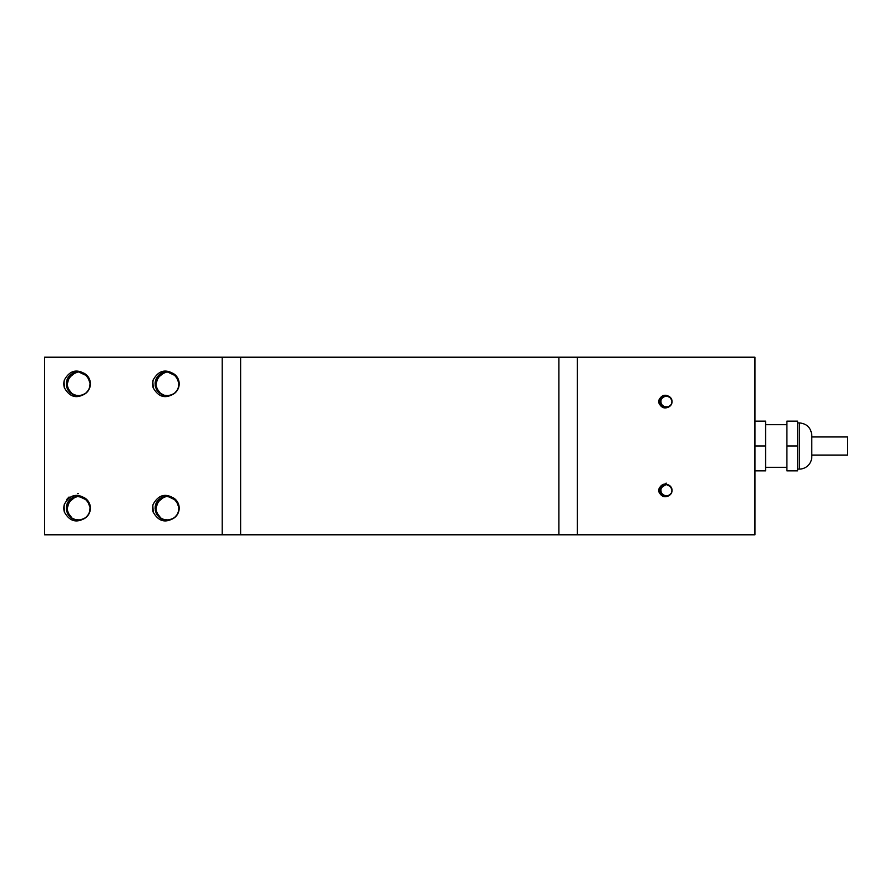 <?xml version="1.0" encoding="UTF-8"?>
<svg xmlns="http://www.w3.org/2000/svg" width="892" height="892" viewBox="0 0 892 892"><rect width="100%" height="100%" fill="white"/><g stroke="black" fill="none" stroke-linecap="round" stroke-linejoin="round"><path stroke-width="1.34" d="M811.776 436.946L847.4 436.946L847.4 455.054L811.776 455.054M797.571 422.908L799.343 422.908C806.892 423.655 811.04 427.803 811.776 435.341L811.776 456.659A12.432 12.432 0 0 1 799.343 469.092L797.571 469.092M786.911 446L786.911 470.865L797.571 470.865L797.571 446L786.911 446L786.911 421.135L797.571 421.135L797.571 446M786.911 467.308L765.604 467.308M754.944 470.865L765.604 470.865L765.604 446L754.944 446L754.944 470.865M765.604 446L765.604 421.135L754.944 421.135L754.944 446M87.739 500.624L79.923 496.197L76.21 496.287L67.223 503.489L67.469 513.346M71.427 517.996L76.679 520.092M83.547 518.988L86.859 516.658M89.769 511.941L90.125 505.675M64.391 512.097L64.324 511.908A14.506 14.506 0 0 1 64.324 504.393C69.754 494.592 77.046 492.785 86.189 498.996A12.042 12.042 0 0 1 86.178 517.293C77.069 523.526 69.777 521.731 64.302 511.919M79.276 496.153L78.351 496.097C69.386 497.457 65.529 502.62 66.777 511.584C71.215 520.415 77.682 522.311 86.178 517.293M89.613 512.331L89.836 511.696M88.442 501.638L87.226 500.044M81.116 496.454L77.169 496.164M68.138 501.795L67.145 503.757M67.402 513.145L68.494 515.063M76.589 520.047L78.686 520.181M89.914 504.894L89.278 503.144M81.897 496.677L80.079 496.253M70.635 498.929L67.457 502.977L70.635 498.929M66.409 509.588L68.071 514.472L66.465 509.99M77.314 520.159L73.066 518.954L78.05 520.203M84.55 518.453L87.193 516.312M90.348 508.674L90.003 505.162M85.108 498.227L80.09 496.22M73.69 497.067L71.271 498.416M66.621 505.496L66.32 508.797M69.453 516.256L71.137 517.773M71.226 517.851L71.996 518.375M80.704 519.947L82.867 519.3M89.367 512.956L90.159 510.402M88.141 501.192L86.669 499.487M67.982 502.051L67.168 503.724M67.413 513.168L68.316 514.795M77.002 520.103L78.451 520.181M89.791 504.504L89.434 503.512M81.506 496.554L80.481 496.331M84.517 497.836L76.366 496.264M84.885 518.241L87.728 515.699M90.36 508.206L89.78 504.393M84.84 498.048L80.481 496.298M73.389 497.201L70.947 498.661M66.521 505.987L66.354 509.198M70.736 517.46L72.698 518.776M81.094 519.858L84.183 518.676M89.657 512.209L90.371 508.563M87.895 500.858L85.231 498.282M88.654 501.951L81.518 496.521L75.586 496.454M70.033 499.464L67.023 504.103M67.77 513.892L68.784 515.453M73.802 519.289L79.265 520.136M87.884 515.465L89.836 511.718M90.215 506.177L88.91 502.419M90.059 505.385L84.907 498.037L77.414 496.153M66.532 510.391L67.759 513.892M85.219 518.018L87.895 515.465M90.36 507.793L89.679 504.114M73.032 497.368L68.773 500.836M66.465 506.299L66.867 511.818M70.892 517.594L75.564 519.88M81.495 519.757L83.235 519.133M83.447 519.033L85.431 517.884M89.155 513.435L90.348 507.236M90.337 507.381L87.672 500.523L78.34 496.097L75.196 496.554M69.743 499.743L66.9 504.482M66.61 510.793L69.041 515.766M74.181 519.434L79.499 520.114M88.13 515.141L90.059 510.938M88.219 501.271L80.726 496.331L77.013 496.197M85.543 517.784L86.937 516.557M72.687 497.546L68.316 501.471M66.376 506.912L67.301 513M71.148 517.784L76.266 520.025M83.357 519.077L86.268 517.215M89.49 512.699L90.259 506.433M89.847 504.604L84.216 497.625L78.34 496.13L69.721 499.721L66.577 510.804L72.475 518.676M78.206 520.181L83.982 518.809M88.364 514.807L90.215 510.146M90.382 508.284L87.148 499.91L78.34 496.108L72.698 497.502L66.331 507.091L69.543 516.39M74.56 519.568L80.47 520.014M85.866 517.538L89.044 513.669M63.845 508.641L64.414 504.181M64.458 512.32L64.034 505.775M64.492 512.409L63.979 510.246M63.834 507.983L64.425 504.136M63.878 507.013L64.414 504.158M64.213 511.473L64.012 510.38M63.99 506.043L64.202 504.95M64.157 505.084L64.358 504.315M66.621 499.565L69.041 497.011M77.716 493.644L78.34 493.633M222.186 357.201L44.6 357.201L44.6 534.799L240.639 534.799L240.639 357.201L222.186 357.201L222.186 534.799M153.19 512.097L153.123 511.908A14.506 14.506 0 0 1 153.123 504.393C158.553 494.592 165.834 492.785 174.988 498.996A12.042 12.042 0 0 1 174.977 517.293C165.856 523.526 158.564 521.731 153.101 511.919M153.19 387.786L153.123 387.607A14.506 14.506 0 0 1 153.123 380.092C158.553 370.28 165.834 368.474 174.988 374.685A12.042 12.042 0 0 1 174.977 392.982C165.856 399.215 158.564 397.419 153.101 387.607M64.391 387.786L64.324 387.607A14.506 14.506 0 0 1 64.324 380.092C69.754 370.28 77.046 368.474 86.189 374.685A12.042 12.042 0 0 1 86.178 392.982C77.069 399.215 69.777 397.419 64.302 387.607M176.527 376.312L168.722 371.886L167.138 371.797C158.185 373.146 154.327 378.308 155.576 387.273C160.002 396.104 166.47 397.999 174.977 392.982M167.428 371.819L165.009 371.975L156.022 379.178L156.256 389.035M159.991 393.517L165.477 395.78M172.334 394.688L175.657 392.346M178.567 387.63L178.913 381.363M87.739 376.312L79.923 371.886L78.351 371.797C69.386 373.146 65.529 378.308 66.777 387.273C71.215 396.104 77.682 397.999 86.178 392.982M78.63 371.819L76.21 371.975L67.223 379.178L67.469 389.035M71.427 393.684L76.679 395.78M83.547 394.677L86.859 392.346M89.769 387.63L90.125 381.363M176.527 500.624L168.722 496.197L167.138 496.108C158.185 497.457 154.327 502.62 155.576 511.584C160.002 520.415 166.47 522.311 174.977 517.293M167.473 496.142L165.009 496.287L156.022 503.489L156.256 513.346M160.225 517.996L165.477 520.092M172.334 518.999L175.657 516.658M178.567 511.941L178.913 505.675M63.845 384.329L63.99 381.731M152.632 384.329L152.777 381.743M153.011 511.484L152.777 506.054M153.246 512.32L152.822 505.764M153.29 512.421L152.777 510.235M152.632 507.994L152.666 507.024M152.956 505.095L153.156 504.315M152.699 509.555L152.655 508.931M178.121 513.034L178.623 511.696M177.24 501.65L176.014 500.044M167.428 496.13L165.555 496.242M156.936 501.806L162.177 497.201M156.2 513.145L155.308 505.976M165.377 520.047L166.849 520.17M176.181 516.078L177.062 514.94M178.701 504.894L178.222 503.512M170.684 496.677L173.907 498.227M168.075 496.153L165.566 496.197M159.523 517.46L161.853 518.966L166.849 520.203L162.221 519.133M173.349 518.442L175.992 516.312M179.147 508.674L178.801 505.162M162.467 497.078L160.058 498.416M155.476 505.229L155.108 508.395M158.531 516.546L159.924 517.773M159.991 517.828L160.794 518.375M169.502 519.947L171.665 519.3M178.311 512.588L179.058 509.778M177.162 501.516L175.468 499.487M169.904 496.454L164.384 496.454M156.78 502.051L155.788 504.17M156.379 513.524L157.505 515.353M165.399 520.047L166.202 520.136M176.426 515.777L177.497 514.26M178.59 504.504L179.013 506.188M170.294 496.554L168.878 496.264M173.316 497.836L166.213 496.153M159.122 499.197L156.256 502.977M155.253 509.99L156.869 514.461M173.327 518.464L176.516 515.699M179.158 508.206L178.567 504.381M173.639 498.048L169.279 496.298M169.893 519.858L172.981 518.676M178.456 512.209L179.158 508.563M176.694 500.858L174.029 498.282M177.452 501.951L170.305 496.521L164.775 496.365M156.579 502.408L155.955 503.724M156.568 513.892L157.338 515.119M176.683 515.465L178.634 511.718M178.857 505.396L173.706 498.037L165.812 496.186M158.832 499.464L156.368 502.765M155.32 510.391L157.828 515.766M162.589 519.289L166.514 520.181M174.007 518.018L177.006 515.052M179.047 509.889L178.288 503.623M161.831 497.368L157.349 501.114L161.474 497.546M155.23 506.466L155.955 512.666M159.11 517.115L164.351 519.88M170.283 519.757L172.033 519.133M172.223 519.044L174.23 517.873M177.954 513.435L179.136 507.236M166.603 520.17L168.32 520.114M176.928 515.141L178.846 510.938M158.542 499.743L157.349 501.17M155.398 510.793L155.175 506.912M162.968 519.434L164.752 519.936M174.341 517.784L175.724 516.557M179.136 507.381L176.471 500.523L167.138 496.097L158.52 499.721L155.364 510.804L161.262 518.676M159.936 517.784L164.752 519.969M172.134 519.088L175.066 517.215M178.288 512.699L179.047 506.433M177.017 501.271L169.525 496.331L167.15 496.108L161.497 497.502L155.119 507.091L158.341 516.39M167.005 520.181L172.769 518.809M177.151 514.807L179.013 510.146M178.645 504.616L173.003 497.625L167.138 496.13L175.936 499.91L179.169 508.284M163.347 519.568L169.257 520.014M174.654 517.538L177.843 513.669M153.246 388.009L152.822 381.453M153.29 388.109L152.777 385.924M152.632 383.683L153.212 379.825M153.212 387.92L152.989 387.028M152.666 382.713L153.134 380.115M153.011 387.173L152.889 386.548M152.956 380.784L153.156 380.003M178.121 388.722L178.757 386.961M177.24 377.338L176.014 375.733M168.075 371.841L165.154 371.986M156.2 388.834L156.892 390.138M165.377 395.736L159.523 393.149M176.181 391.766L177.062 390.629M178.701 380.583L178.222 379.2M169.904 372.142L165.968 371.853M159.423 374.618L156.435 378.297M155.308 381.665L155.186 385.288L156.657 389.804M173.349 394.13L175.992 392.001M179.147 384.363L178.801 380.851M173.907 373.915L168.878 371.919M162.467 372.767L160.393 373.882M155.476 380.917L155.119 383.437M158.531 392.235L165.065 395.713M169.502 395.635L171.286 395.134M178.311 388.276L178.946 386.091M176.928 376.881L175.468 375.175M177.452 377.639L170.305 372.209L165.165 371.986M156.379 389.224L157.115 390.484M165.399 395.736L166.849 395.858M176.426 391.465L177.285 390.283M178.59 380.193L178.065 378.832M178.857 381.085L173.706 373.726L166.614 371.819M159.122 374.885L156.557 378.085L158.832 375.153M155.253 385.678L157.583 391.142M162.221 394.822L166.124 395.847M173.672 393.93L176.516 391.387M179.158 383.894L178.567 380.07M173.639 373.737L169.279 371.986M162.177 372.889L159.423 374.607M169.893 395.546L172.981 394.364M178.456 387.897L179.158 384.262M176.694 376.547L174.029 373.982M179.136 383.069L176.471 376.212L167.138 371.786L164.373 372.142M156.579 378.097L155.821 379.791M162.589 394.978L168.053 395.836M174.007 393.707L176.694 391.164L178.634 387.407M179.013 381.876L177.698 378.108M177.017 376.959L169.525 372.02L165.812 371.875M155.32 386.08L156.557 389.581M179.147 383.482L178.467 379.802M173.316 373.525L168.476 371.875M161.831 373.057L157.561 376.524M155.23 382.155L155.777 387.886M159.679 393.272L164.351 395.569M170.283 395.446L172.033 394.822M172.223 394.732L174.23 393.562M177.954 389.135L179.136 382.924M178.645 380.304L173.003 373.313L167.138 371.819L163.983 372.243M156.39 378.453L155.687 380.17M156.769 389.927L157.828 391.454M166.603 395.858L168.32 395.803M176.928 390.83L178.846 386.626M158.542 375.432L161.474 373.235M155.398 386.481L155.175 382.601M162.968 395.123L164.752 395.624M174.341 393.472L175.724 392.246M172.134 394.777L175.066 392.904M178.277 388.388L179.047 382.122M179.169 383.973L175.936 375.599L167.138 371.797L158.52 375.409L155.364 386.492L161.262 394.364M167.005 395.87L172.769 394.498M177.151 390.495L179.013 385.835M167.138 371.819L161.497 373.19L155.119 382.779L158.341 392.079M163.347 395.256L169.257 395.702M174.654 393.227L177.843 389.358M64.458 388.009L64.034 381.464M64.492 388.109L63.979 385.935M63.834 383.683L64.425 379.825M63.956 382.088L64.224 380.505M63.878 382.701L64.347 380.115M64.213 387.161L64.09 386.548M64.157 380.772L64.358 380.003M63.901 385.244L63.856 384.619M88.442 377.327L87.483 376.034M79.276 371.841L76.757 371.931M68.138 377.483L67.491 378.665M67.402 388.834L68.104 390.138M76.589 395.736L73.077 394.654M87.383 391.766L88.263 390.629M89.914 380.583L89.434 379.2M81.116 372.142L77.169 371.853M70.635 374.618L67.457 378.665M66.409 385.277L68.071 390.161M84.55 394.141L87.193 392.001M90.348 384.363L90.003 380.851M85.108 373.915L80.09 371.908M73.69 372.756L72.497 373.335M66.621 381.185L66.343 383.025M69.732 392.235L70.814 393.216M80.704 395.635L82.488 395.134M89.512 388.276L90.159 386.091M88.141 376.881L86.669 375.175M84.517 373.525L78.34 371.786L75.586 372.142L77.827 371.819M68.193 377.405L67.168 379.412M67.591 389.224L68.539 390.819M77.002 395.792L78.864 395.858M87.639 391.465L88.698 389.949M89.791 380.193L89.1 378.464M70.334 374.885L67.023 379.791M66.521 381.676L66.443 385.69L67.759 389.581M70.736 393.149L77.314 395.847M84.885 393.93L87.728 391.387M90.36 383.894L89.78 380.081M84.84 373.737L80.481 371.986M73.389 372.889L70.323 374.863M81.094 395.546L84.539 394.164M89.657 387.897L90.382 383.85M87.895 376.547L84.896 373.748M67.77 389.581L68.784 391.142M77.403 395.825L79.265 395.836M87.884 391.153L89.836 387.407M90.215 381.865L88.91 378.108M88.654 377.639L81.518 372.209L77.013 371.875M70.033 375.153L66.9 380.17M66.532 386.08L69.041 391.454M73.802 394.978L77.704 395.87M85.219 393.707L88.208 390.741M90.259 385.578L89.679 379.802M73.445 372.867L68.773 376.524M66.432 382.166L66.989 387.886M70.892 393.283L75.564 395.569M81.495 395.446L83.235 394.822M83.447 394.721L85.431 393.573M89.155 389.124L90.348 382.936M90.059 381.074L84.907 373.726L78.34 371.819L75.196 372.243M77.805 395.858L79.499 395.814M88.13 390.83L90.059 386.626M69.743 375.432L68.561 376.859M66.61 386.481L67.156 388.254M74.181 395.123L75.965 395.624M85.543 393.472L86.937 392.246M90.337 383.069L87.672 376.212L78.34 371.786L69.721 375.409L66.577 386.492L72.475 394.364M72.687 373.235L68.316 377.16M66.376 382.601L67.301 388.689M71.148 393.472L76.266 395.713M83.357 394.766L86.268 392.904M89.49 388.388L90.259 382.122M88.219 376.959L80.726 372.02L78.351 371.797L72.698 373.19L66.331 382.779L69.543 392.079M78.206 395.87L83.982 394.498M88.364 390.495L90.215 385.835M89.847 380.293L84.216 373.313L78.34 371.819L87.148 375.599L90.382 383.973M74.56 395.256L80.47 395.702M85.866 393.227L89.044 389.358M577.358 357.201L754.944 357.201L754.944 534.799L577.358 534.799L577.358 357.201L558.905 357.201L558.905 534.799L577.358 534.799M240.639 357.201L558.905 357.201M659.099 399.716C661.842 394.855 665.465 393.974 669.992 397.085A5.921 5.921 0 0 1 669.992 406.105C665.477 409.238 661.842 408.358 659.088 403.485A7.303 7.303 0 0 1 659.099 399.716M670.817 486.753L666.157 484.479A5.921 5.921 0 0 1 669.992 494.904C665.477 498.026 661.842 497.156 659.088 492.284A7.303 7.303 0 0 1 659.099 488.515C661.842 483.642 665.465 482.762 669.992 485.884M662.934 485.438A5.921 5.921 0 0 1 666.157 484.479C655.475 484.624 661.764 501.705 669.992 494.904A5.921 5.921 0 0 1 660.872 487.734M671.498 487.846L668.242 484.847L666.157 484.49L660.749 487.98L661.184 493.633L666.179 496.32L670.26 494.659M671.743 492.339L671.966 489.273M670.817 397.966L666.157 395.68C655.475 395.836 661.764 412.918 669.992 406.105A5.921 5.921 0 0 1 660.872 398.936M670.048 397.152L665.254 395.747L660.749 399.181L661.184 404.834L666.179 407.532L670.26 405.86M671.743 403.541L671.966 400.475M658.853 490.578L666.157 483.096M658.853 401.779L658.876 401.144M659.155 403.663L658.987 400.252M658.853 401.623L658.898 402.403M659.054 403.296L658.965 400.363M658.932 402.682L659.166 399.571M662.934 396.639A5.921 5.921 0 0 1 669.992 397.096M659.701 398.501L659.523 402.816L661.44 405.86L664.785 407.399L668.387 407.075M671.631 403.808L672.066 401.735M671.498 399.058L668.242 396.059L666.157 395.691L662.622 396.84L660.236 401.98L663.269 406.785L668.944 406.83L669.981 406.116M670.07 406.038L671.776 403.452M671.999 400.709L669.769 396.907L666.157 395.691L664.172 396.015L660.381 400.24L661.886 405.715L667.294 407.421L670.985 405.024M672.011 402.459L671.643 399.393M672.066 401.824L670.594 397.676L666.157 395.68L661.039 398.613L660.872 404.277L665.543 407.499L669.725 406.328M671.498 404.132L672.055 401.099M671.185 398.479L667.64 395.858L662.823 396.706M660.894 398.902L660.314 402.615L663.838 407.064L668.721 406.942M670.951 405.057L671.944 402.838M671.877 400.084L669.245 396.55L666.157 395.691L663.581 396.26L660.27 400.865L662.343 406.15L667.907 407.265L671.33 404.477M659.155 492.451L658.987 489.05M659.188 492.518L658.898 491.202M658.876 489.942L658.965 489.162M659.054 492.094L659.11 488.493M659.188 492.529L658.853 490.41M658.932 491.47L659.166 488.37M659.701 487.288L659.523 491.615L661.44 494.659L664.785 496.197L669.212 495.461M671.631 492.607L672.066 490.522M671.999 489.507L669.769 485.705L666.157 484.49L662.622 485.638L660.236 490.778L663.269 495.573L668.944 495.629L669.981 494.915M670.07 494.826L671.776 492.25M670.048 485.939L666.157 484.467L664.172 484.813L660.381 489.028L661.886 494.502L667.294 496.22L670.985 493.811M672.011 491.258L671.643 488.192M671.185 487.277L667.64 484.657L665.889 484.479L661.039 487.411L660.872 493.075L665.543 496.287L669.725 495.116M671.498 492.93L672.055 489.886M671.877 488.883L669.245 485.337L666.157 484.49L662.823 485.493M660.894 487.69L660.314 491.414L663.838 495.852L668.721 495.729M670.951 493.845L671.944 491.637M672.066 490.622L670.594 486.463L666.157 484.479L663.581 485.058L660.27 489.663L662.343 494.937L667.907 496.063L671.33 493.276M558.905 534.799L240.639 534.799M799.343 422.908L799.343 469.092M765.604 424.692L786.911 424.692"/></g></svg>

